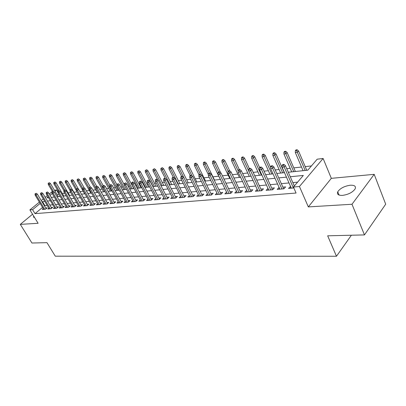 <?xml version="1.0" encoding="UTF-8"?>
<svg xmlns="http://www.w3.org/2000/svg" width="406" height="406" viewBox="0 0 406 406"><rect width="100%" height="100%" fill="white"/><g stroke="black" fill="none" stroke-linecap="round" stroke-linejoin="round"><path stroke-width="0.61" d="M350.266 185.227C344.344 186.131 340.167 188.313 337.731 191.779C336.757 194.286 338.335 195.489 342.476 195.393C348.363 194.55 352.581 192.393 355.123 188.917C356.163 186.293 354.545 185.065 350.266 185.227M33.754 216.175L33.51 216.926L34.561 217.499M288.296 172.245L307.814 170.18L317.193 159.182L323.12 158.482L299.45 186.511L293.436 187.034L303.323 175.443L290.27 176.752M331.321 178.341L308.327 206.908L351.997 204.259L364.466 234.912L385.7 204.188L374.195 174.341L331.321 178.341L323.12 158.482M54.445 190.241L56.495 189.998L55.018 191.211M57.906 192.388L56.495 189.998M311.432 165.937L305.221 166.627M301.521 167.033L293.807 167.891M290.158 168.292L286.732 168.673M279.11 169.515L275.222 169.947M268.371 170.708L264.047 171.185M257.917 171.865L253.192 172.388M247.746 172.992L242.636 173.555M237.84 174.088L232.374 174.692M228.197 175.153L222.386 175.798M218.798 176.194L212.932 176.843M209.191 177.26L203.964 177.838M199.777 178.3L195.22 178.807M190.607 179.315L186.684 179.751M181.67 180.305L178.361 180.675M172.966 181.269L170.231 181.573M164.476 182.213L162.293 182.451M156.198 183.126L154.544 183.309M148.129 184.019L146.972 184.151M143.973 184.481L143.399 184.542M140.248 184.892L139.573 184.969M136.604 185.298L135.675 185.4M129.407 186.095L128.134 186.237M122.363 186.877L120.765 187.049M115.482 187.638L113.568 187.846M108.747 188.384L106.534 188.628M102.155 189.11L99.663 189.389M95.704 189.825L92.938 190.135M89.396 190.526L86.366 190.861M83.215 191.211L79.941 191.571M77.084 191.891L73.907 192.241M70.827 192.581L68.071 192.886M64.701 193.261L62.351 193.52M351.997 204.259L374.195 174.341M32.556 214.226L20.3 224.371L38.113 223.29L29.902 209.892L39.367 202.132M364.466 234.912L327.662 235.81L336.472 256.247L55.282 256.186L46.969 242.656L31.952 243.027L20.3 224.371M290.564 186.466L288.549 188.409L293.837 187.953M279.125 187.465L277.181 189.379L283.961 188.8L285.606 186.897L282.886 187.136M268.006 188.445L266.128 190.323L272.72 189.759L274.375 187.882L271.721 188.115M257.201 189.389L255.389 191.241L261.794 190.693L263.458 188.841L260.865 189.069M246.696 190.312L244.94 192.139L251.177 191.602L252.847 189.775L250.314 189.998M237.216 192.799L236.459 191.211L234.78 193.007L240.844 192.49L242.519 190.678L240.047 190.896M226.548 192.109L224.894 193.85L230.796 193.347L232.476 191.561L230.06 191.774M216.885 192.992L215.266 194.677L221.011 194.185L222.696 192.419L220.336 192.627M207.476 193.855L205.893 195.479L211.485 194.997L213.175 193.256L210.866 193.459M198.311 194.692L196.758 196.26L202.208 195.793L203.898 194.068L201.64 194.266M189.374 195.504L187.856 197.022L193.17 196.565L194.86 194.865L192.652 195.058M180.67 196.296L179.178 197.763L184.36 197.321L186.055 195.636L183.893 195.824M172.174 197.062L170.718 198.488L175.768 198.052L177.463 196.387L175.346 196.575M163.892 197.813L162.461 199.194L167.389 198.773L169.084 197.123L167.013 197.306M155.813 198.544L154.407 199.879L159.218 199.468L160.913 197.844L158.883 198.021M147.921 199.255L146.546 200.554L151.24 200.153L152.935 198.544L150.946 198.717M140.222 199.95L138.872 201.209L143.455 200.818L145.15 199.224L143.196 199.397M132.696 200.625L131.377 201.853L135.853 201.467L137.543 199.894L135.629 200.062M125.352 201.285L124.053 202.477L128.428 202.102L130.113 200.544L128.24 200.711M118.171 201.929L116.898 203.091L121.171 202.726L122.856 201.183L121.018 201.346M111.153 202.558L109.904 203.685L114.081 203.33L115.766 201.807L113.959 201.965M104.296 203.173L103.068 204.274L107.148 203.924L108.833 202.411L107.057 202.569M97.587 203.776L96.379 204.842L100.373 204.502L102.053 203.01L100.312 203.162M91.025 204.36L89.838 205.406L93.745 205.071L95.42 203.589L93.71 203.741M84.605 204.934L83.438 205.949L87.26 205.624L88.934 204.162L87.254 204.309M78.322 205.497L77.176 206.487L80.916 206.167L82.585 204.715L80.936 204.863M72.172 206.045L71.045 207.009L74.709 206.7L76.369 205.263L74.75 205.406M66.153 206.578L65.046 207.522L68.629 207.217L70.289 205.796L68.695 205.938M60.255 207.106L59.169 208.029L62.681 207.725L64.331 206.319L62.768 206.456M54.48 207.618L53.409 208.522L56.85 208.227L58.5 206.832L56.962 206.964M48.821 208.121L47.771 209.004L51.141 208.714L52.785 207.334L51.273 207.466M58.728 193.972L57.332 195.134M42.549 207.4L35.017 213.642L296.07 193.043L293.436 187.034M297.603 182.152L292.833 182.588M289.016 182.944L281.333 183.654M277.572 183.999L270.168 184.684M266.453 185.029L259.312 185.689M255.648 186.024L248.756 186.664M245.143 186.999L238.489 187.613M234.922 187.942L228.502 188.536M224.98 188.861L218.778 189.435M215.302 189.754L209.313 190.307M205.878 190.622L200.092 191.16M196.697 191.475L191.104 191.987M187.75 192.297L182.345 192.799M179.031 193.104L173.804 193.586M170.53 193.89L165.475 194.357M162.238 194.657L157.345 195.108M154.148 195.403L149.413 195.839M146.251 196.134L141.669 196.555M138.547 196.844L134.107 197.255M131.016 197.539L126.723 197.935M123.668 198.219L119.506 198.605M116.481 198.884L112.452 199.255M109.463 199.534L105.555 199.894M102.601 200.168L98.815 200.513M95.887 200.787L92.218 201.122M89.325 201.391L85.767 201.721M82.905 201.985L79.454 202.305M76.622 202.564L73.278 202.873M70.471 203.132L67.229 203.431M64.453 203.69L61.306 203.979M58.555 204.233L55.505 204.517M52.78 204.766L49.821 205.04M47.126 205.289L44.427 205.842M43.28 208.613L42.244 209.476L45.548 209.191L47.187 207.826L45.695 207.953M336.472 256.247L351.383 235.231M308.327 206.908L299.45 186.511M35.017 213.642L32.587 209.658L29.902 209.892M48.091 196.905L46.974 197.829L48.542 197.661M51.257 197.372L54.297 197.052M57.038 196.758L60.174 196.428M62.945 196.134L66.178 195.788M68.974 195.494L72.309 195.139M75.14 194.839L78.576 194.479M81.433 194.175L84.981 193.799M87.869 193.489L91.528 193.104M94.446 192.794L98.222 192.393M101.17 192.084L105.068 191.668M108.052 191.353L112.076 190.927M115.091 190.607L119.242 190.165M122.292 189.841L126.581 189.389M129.666 189.064L134.092 188.592M137.213 188.262L141.79 187.775M144.942 187.44L149.672 186.943M152.864 186.603L157.751 186.085M160.979 185.74L166.029 185.207M169.302 184.862L174.524 184.309M177.833 183.954L183.233 183.385M178.752 165.496L177.914 165.607L177.244 166.232L178.087 166.12L178.752 165.496L180.015 166.506L178.813 167.637L186.582 183.03L192.17 182.436M195.56 182.076L201.34 181.462M204.776 181.101L210.76 180.467M214.236 180.097L220.433 179.442M223.955 179.066L230.375 178.386M233.942 178.011L240.591 177.305M244.209 176.92L251.096 176.189M254.76 175.803L261.906 175.042M265.62 174.651L273.025 173.864M276.796 173.469L284.479 172.651M52.207 193.525L50.034 195.311M41.26 200.579L43.295 198.91M45.213 197.341L47.319 195.611M49.263 194.017L52.389 191.454M44.741 201.315L42.041 201.883M40.153 203.436L32.587 209.658M286.453 177.133L278.77 177.899M275.004 178.28L267.6 179.021M263.885 179.391L256.744 180.107M253.08 180.472L246.188 181.162M242.57 181.523L235.922 182.187M232.354 182.548L225.934 183.187M222.412 183.542L216.215 184.162M212.734 184.507L206.75 185.106M203.315 185.451L197.529 186.029M194.139 186.369L188.551 186.927M185.197 187.262L179.797 187.805M176.483 188.135L171.261 188.658M167.988 188.983L162.933 189.49M159.705 189.815L154.813 190.302M151.621 190.622L146.891 191.094M143.729 191.414L139.151 191.871M136.03 192.185L131.6 192.627M128.509 192.936L124.221 193.363M121.166 193.672L117.009 194.083M113.995 194.388L109.965 194.789M106.981 195.088L103.078 195.479M100.125 195.773L96.344 196.154M93.426 196.443L89.762 196.814M86.869 197.103L83.321 197.458M80.459 197.742L77.018 198.087M74.186 198.372L70.847 198.707M68.046 198.986L64.808 199.31M62.037 199.585L58.895 199.899M56.15 200.173L53.105 200.478M50.385 200.752L47.431 201.046M44.833 205.502L42.452 201.543M247.371 191.931L246.615 190.323M257.81 191.038L257.054 189.404M268.544 190.12L267.787 188.46M279.582 189.176L278.831 187.491M290.945 188.201L290.194 186.496M46.142 208.694L37.357 194.104L36.154 195.073L44.716 209.263M35.566 193.824L36.236 193.286L35.017 193.885L35.566 193.824L36.154 195.073L35.17 195.184L43.721 209.349M37.357 194.104L36.236 193.286M35.017 193.885L35.17 195.184M49.375 182.695L48.177 183.289L49.375 182.695L50.471 183.507L49.309 184.446L48.319 184.573L52.425 191.515M48.73 183.218L53.516 191.566M50.471 183.507L58.215 196.636M48.319 184.573L48.177 183.289M51.724 208.222L42.894 193.464L41.691 194.444L50.288 208.785M41.092 193.185L41.762 192.642L40.534 193.251L41.092 193.185L41.691 194.444L40.686 194.56L49.273 208.872M42.894 193.464L41.762 192.642M40.534 193.251L40.686 194.56M57.424 207.74L48.547 192.814L47.34 193.804L55.972 208.298M46.736 192.53L47.411 191.982L46.167 192.596L46.736 192.53L47.34 193.804L46.314 193.921L54.942 208.39M48.547 192.814L47.411 191.982M46.167 192.596L46.314 193.921M63.24 207.253L54.318 192.155L53.105 193.154L61.778 207.806M52.496 191.865L53.171 191.312L51.917 191.931L52.496 191.865L53.105 193.154L52.059 193.271L60.722 207.892M54.318 192.155L53.171 191.312M51.917 191.931L52.059 193.271M69.177 206.75L60.215 191.48L58.997 192.485L67.706 207.299M58.378 191.185L59.058 190.627L57.784 191.251L58.378 191.185L58.997 192.485L57.926 192.606L66.63 207.39M60.215 191.48L59.058 190.627M57.784 191.251L57.926 192.606M54.947 181.954L53.739 182.558L54.947 181.954L56.053 182.771L54.886 183.72L53.876 183.852L58.083 191.008M54.297 182.482L58.946 190.637M56.053 182.771L63.828 196.042M53.876 183.852L53.739 182.558M60.631 181.198L59.408 181.807L60.631 181.198L61.748 182.025L60.575 182.984L59.545 183.116L63.854 190.5M59.981 181.731L64.656 189.972M61.748 182.025L69.553 195.433M59.545 183.116L59.408 181.807M66.437 180.426L65.199 181.04L66.437 180.426L67.558 181.264L66.381 182.228L65.33 182.365L69.959 190.343M65.782 180.964L70.507 189.348M67.558 181.264L75.394 194.814M65.33 182.365L65.199 181.04M72.359 179.64L71.106 180.259L72.359 179.64L73.486 180.487L72.314 181.462L71.238 181.599L76.282 190.363M71.705 180.183L76.541 188.81M73.486 180.487L78.52 189.252M71.238 181.599L71.106 180.259M75.237 206.243L66.234 190.784L65.011 191.805L73.755 206.781M64.392 190.49L65.067 189.927L63.783 190.561L64.392 190.49L65.011 191.805L63.92 191.926L72.659 206.872M66.234 190.784L65.067 189.927M63.783 190.561L63.92 191.926M78.409 178.838L77.14 179.462L78.409 178.838L79.546 179.691L78.363 180.675L77.267 180.817L84.712 193.824M77.749 179.381L82.707 188.267M79.546 179.691L84.301 188.029M77.267 180.817L77.14 179.462M81.433 205.72L72.385 190.079L71.162 191.109L79.936 206.248M70.527 189.78L71.212 189.206L69.908 189.851L70.527 189.78L71.162 191.109L70.045 191.236L78.815 206.344M72.385 190.079L71.212 189.206M69.908 189.851L70.045 191.236M87.762 205.187L78.668 189.358L77.439 190.399L86.255 205.71M76.805 189.054L77.485 188.475L76.171 189.125L76.805 189.054L77.439 190.399L76.298 190.526L85.108 205.806M78.668 189.358L77.485 188.475M76.171 189.125L76.298 190.526M94.228 204.644L85.093 188.623L83.859 189.668L92.71 205.157M83.215 188.313L83.9 187.729L82.57 188.384L83.215 188.313L83.859 189.668L82.697 189.8L91.538 205.258M85.093 188.623L83.9 187.729M82.57 188.384L82.697 189.8M100.835 204.091L91.66 187.866L90.426 188.927L99.308 204.594M89.772 187.552L90.457 186.963L89.112 187.628L89.772 187.552L90.426 188.927L89.234 189.059L98.11 204.695M91.66 187.866L90.457 186.963M89.112 187.628L89.234 189.059M107.595 203.523L98.374 187.095L97.141 188.166L106.052 204.015M96.476 186.775L97.166 186.181L95.801 186.856L96.476 186.775L97.141 188.166L95.917 188.303L104.829 204.122M98.374 187.095L97.166 186.181M95.801 186.856L95.917 188.303M84.585 178.016L83.301 178.65L84.585 178.016L85.727 178.879L84.544 179.873L83.423 180.015L90.898 193.17M83.925 178.564L89.137 187.968M85.727 178.879L90.315 186.983M83.423 180.015L83.301 178.65M90.893 177.178L89.599 177.818L90.893 177.178L92.045 178.051L90.863 179.051L89.716 179.198L97.217 192.5M90.233 177.732L95.892 187.983M92.045 178.051L96.653 186.242M89.716 179.198L89.599 177.818M97.338 176.321L96.029 176.965L97.338 176.321L98.501 177.204L97.313 178.214L96.141 178.366L103.667 191.815M96.679 176.879L104.844 191.693M98.501 177.204L103.18 185.593M96.141 178.366L96.029 176.965M103.926 175.443L102.601 176.097L103.926 175.443L105.098 176.336L103.911 177.356L102.713 177.513L110.265 191.119M103.266 176.011L111.467 190.993M105.098 176.336L109.904 185.024M102.713 177.513L102.601 176.097M110.66 174.55L109.321 175.209L110.66 174.55L111.843 175.453L110.65 176.483L109.427 176.64L117.004 190.404M110.001 175.118L118.232 190.272M111.843 175.453L116.816 184.517M109.427 176.64L109.321 175.209M114.507 202.944L105.245 186.308L104.007 187.389L112.949 203.426M103.337 185.984L104.027 185.385L102.642 186.065L103.337 185.984L104.007 187.389L102.759 187.531L111.696 203.533M105.245 186.308L104.027 185.385M102.642 186.065L102.759 187.531M117.547 173.631L116.187 174.301L117.547 173.631L118.735 174.55L117.542 175.59L116.289 175.752L123.896 189.673M116.882 174.21L125.149 189.541M118.735 174.55L124.211 184.608M116.289 175.752L116.187 174.301M121.577 202.355L112.274 185.501L111.031 186.593L120.009 202.822M110.351 185.172L111.046 184.568L109.645 185.253L110.351 185.172L111.031 186.593L109.752 186.74L118.725 202.934M112.274 185.501L111.046 184.568M109.645 185.253L109.752 186.74M124.591 172.697L123.216 173.372L124.591 172.697L125.789 173.621L124.591 174.671L123.312 174.839L130.94 188.927M123.926 173.281L132.224 188.79M125.789 173.621L133.879 188.617M123.312 174.839L123.216 173.372M128.809 201.752L119.465 184.674L118.222 185.781L127.23 202.203M117.537 184.339L118.227 183.73L116.811 184.425L117.537 184.339L118.222 185.781L116.913 185.928L125.916 202.32M119.465 184.674L118.227 183.73M116.811 184.425L116.913 185.928M131.793 171.738L130.402 172.423L131.793 171.738L133.001 172.677L131.803 173.738L130.493 173.905L138.141 188.161M131.128 172.327L139.456 188.024M133.001 172.677L141.115 187.846M130.493 173.905L130.402 172.423M136.213 201.132L126.829 183.832L125.581 184.943L134.619 201.574M124.886 183.492L125.581 182.873L124.145 183.578L124.886 183.492L125.581 184.943L124.246 185.095L133.275 201.691M126.829 183.832L125.581 182.873M124.145 183.578L124.246 185.095M139.167 170.759L137.756 171.454L139.167 170.759L140.38 171.708L139.182 172.778L137.842 172.951L145.515 187.379M138.497 171.352L146.86 187.237M140.38 171.708L148.515 187.064M137.842 172.951L137.756 171.454M143.79 200.503L134.366 182.964L133.122 184.091L142.186 200.924M132.417 182.619L133.112 181.995L132.351 182.081L131.656 182.705L132.417 182.619L133.122 184.091L131.752 184.248L140.811 201.046M134.366 182.964L133.112 181.995M131.656 182.705L131.752 184.248M146.713 169.754L145.282 170.459L146.713 169.754L147.936 170.718L146.733 171.799L145.363 171.977L153.057 186.582M146.043 170.358L154.432 186.435M147.936 170.718L156.092 186.263M145.363 171.977L145.282 170.459M151.55 199.859L142.09 182.081L140.841 183.218L149.931 200.265M140.126 181.726L140.821 181.096L140.045 181.188L139.349 181.817L140.126 181.726L140.841 183.218L139.436 183.375L148.525 200.386M142.09 182.081L140.821 181.096M139.349 181.817L139.436 183.375M154.437 168.729L152.986 169.439L154.437 168.729L155.671 169.703L154.468 170.794L153.062 170.977L157.746 179.954M153.767 169.332L162.187 185.613M155.671 169.703L163.846 185.44M153.062 170.977L152.986 169.439M159.502 199.199L150.002 181.172L148.753 182.319L157.868 199.585M148.028 180.812L148.723 180.173L147.926 180.269L147.231 180.903L148.028 180.812L148.753 182.319L147.312 182.482L156.427 199.706M150.002 181.172L148.723 180.173M147.231 180.903L147.312 182.482M167.648 198.524L158.112 180.239L156.858 181.401L165.998 198.889M156.127 179.878L156.823 179.229L156.005 179.325L155.31 179.97L156.127 179.878L156.858 181.401L155.386 181.568L164.521 199.016M158.112 180.239L156.823 179.229M155.31 179.97L155.386 181.568M175.996 197.834L166.424 179.285L165.171 180.462L174.336 198.179M164.43 178.914L165.125 178.264L164.288 178.361L163.588 179.01L164.43 178.914L165.171 180.462L163.659 180.634L172.819 198.306M166.424 179.285L165.125 178.264M163.588 179.01L163.659 180.634M184.552 197.123L174.945 178.305L173.697 179.498L182.878 197.448M172.946 177.929L173.641 177.27L172.778 177.371L172.083 178.031L172.946 177.929L173.697 179.498L172.144 179.67L181.325 197.58M174.945 178.305L173.641 177.27M172.083 178.031L172.144 179.67M193.332 196.402L183.69 177.305L182.441 178.508L191.642 196.697M181.68 176.92L182.375 176.255L181.492 176.356L180.797 177.021L181.68 176.92L182.441 178.508L180.853 178.686L190.049 196.834M183.69 177.305L182.375 176.255M180.797 177.021L180.853 178.686M202.335 195.662L192.667 176.275L191.414 177.488L200.635 195.925M190.642 175.884L191.338 175.209L190.429 175.316L189.734 175.986L190.642 175.884L191.414 177.488L189.785 177.676L199.001 196.068M192.667 176.275L191.338 175.209M189.734 175.986L189.785 177.676M211.577 194.905L201.878 175.214L200.63 176.448L209.861 195.139M199.843 174.819L200.539 174.138L199.605 174.245L198.91 174.925L199.843 174.819L200.63 176.448L198.95 176.635L208.182 195.281M201.878 175.214L200.539 174.138M198.91 174.925L198.95 176.635M221.067 194.129L211.333 174.128L210.09 175.377L219.331 194.327M209.293 173.727L209.983 173.037L209.029 173.149L208.334 173.834L209.293 173.727L210.09 175.377L208.369 175.57L217.611 194.474M211.333 174.128L209.983 173.037M208.334 173.834L208.369 175.57M230.806 193.332L221.052 173.017L219.808 174.275L229.06 193.495M218.996 172.601L219.692 171.905L218.707 172.017L218.017 172.717L218.996 172.601L219.808 174.275L218.037 174.473L227.289 193.647M221.052 173.017L219.692 171.905M218.017 172.717L218.037 174.473M240.804 192.49L231.034 171.87L229.796 173.144L239.053 192.642M228.974 171.449L229.664 170.743L228.654 170.86L227.964 171.565L228.974 171.449L229.796 173.144L227.974 173.352L237.236 192.794M231.034 171.87L229.664 170.743M227.964 171.565L227.974 173.352M251.07 191.612L241.301 170.693L240.063 171.982L249.325 191.764M239.23 170.261L239.916 169.546L238.88 169.667L238.19 170.383L239.23 170.261L240.063 171.982L238.19 172.195L247.452 191.921M241.301 170.693L239.916 169.546M238.19 170.383L238.19 172.195M261.621 190.708L251.852 169.48L250.619 170.784L259.881 190.861M249.776 169.043L250.461 168.317L249.396 168.444L248.705 169.165L249.776 169.043L250.619 170.784L248.7 171.002L257.957 191.023M251.852 169.48L250.461 168.317M248.705 169.165L248.7 171.002M272.477 189.78L262.712 168.231L261.484 169.556L270.741 189.932M260.627 167.785L261.307 167.054L260.21 167.181L259.525 167.911L260.627 167.785L261.484 169.556L259.505 169.779L268.762 190.099M262.712 168.231L261.307 167.054M259.525 167.911L259.505 169.779M283.642 188.826L273.888 166.952L272.67 168.287L281.911 188.973M271.797 166.496L272.472 165.755L271.345 165.887L270.665 166.627L271.797 166.496L272.67 168.287L270.629 168.52L279.876 189.15M273.888 166.952L272.472 165.755M270.665 166.627L270.629 168.52M294.325 185.994L285.398 165.628L284.18 166.983L293.411 187.993M283.297 165.166L283.972 164.415L282.804 164.547L282.129 165.298L283.297 165.166L284.18 166.983L282.084 167.221L291.32 188.171M285.398 165.628L283.972 164.415M282.129 165.298L282.084 167.221M162.344 167.678L160.877 168.394L161.679 168.287L162.344 167.678L163.588 168.663L162.39 169.769L160.949 169.952L165.318 178.417M161.679 168.287L170.124 184.771M163.588 168.663L171.789 184.598M160.949 169.952L160.877 168.394M170.449 166.597L169.632 166.709L168.962 167.328L169.779 167.216L170.449 166.597L171.702 167.597L170.5 168.713L169.023 168.906L173.321 177.31M169.779 167.216L178.254 183.913M171.702 167.597L179.919 183.735M169.023 168.906L168.962 167.328M178.087 166.12L178.813 167.637L177.3 167.83L181.604 176.341M180.015 166.506L188.247 182.852M177.3 167.83L177.244 166.232M187.262 164.364L186.405 164.476L185.735 165.11L186.598 164.998L187.262 164.364L188.536 165.389L187.333 166.531L185.786 166.729L190.191 175.544M186.598 164.998L191.886 175.651M188.536 165.389L196.783 181.949M185.786 166.729L185.735 165.11M195.991 163.202L195.108 163.319L194.438 163.958L195.322 163.841L195.991 163.202L197.27 164.242L196.073 165.394L194.484 165.602L199.031 174.808M195.322 163.841L200.391 174.154M197.27 164.242L205.532 181.02M194.484 165.602L194.438 163.958M204.939 162.014L204.035 162.131L203.365 162.781L204.274 162.659L204.939 162.014L206.228 163.065L205.03 164.232L203.401 164.445L208.349 174.565M204.274 162.659L209.359 173.108M206.228 163.065L214.5 180.071M203.401 164.445L203.365 162.781M214.124 160.791L213.196 160.918L212.526 161.568L213.454 161.446L214.124 160.791L215.424 161.857L214.226 163.039L212.556 163.258L220.367 179.447M213.454 161.446L218.601 172.124M215.424 161.857L220.605 172.651M212.556 163.258L212.526 161.568M223.544 159.538L222.595 159.665L221.93 160.324L222.884 160.203L223.544 159.538L224.858 160.624L223.66 161.811L221.945 162.035L229.766 178.452M222.884 160.203L228.187 171.337M224.858 160.624L229.654 170.743M221.945 162.035L221.93 160.324M233.222 158.254L232.242 158.386L231.577 159.05L232.557 158.924L233.222 158.254L234.541 159.35L233.348 160.558L231.587 160.786L239.413 177.427M232.557 158.924L238.19 170.875M234.541 159.35L239.342 169.612M231.587 160.786L231.577 159.05M243.158 156.934L242.154 157.066L241.489 157.741L242.499 157.609L243.158 156.934L244.488 158.046L243.301 159.264L241.489 159.497L249.314 176.377M242.499 157.609L248.7 170.936M244.488 158.046L249.32 168.52M241.489 159.497L241.489 157.741M253.364 155.574L252.334 155.711L251.674 156.396L252.71 156.259L253.364 155.574L254.704 156.706L253.522 157.939L251.664 158.178L259.49 175.301M252.71 156.259L261.347 175.103M254.704 156.706L259.713 167.714M251.664 158.178L251.674 156.396M263.859 154.178L262.794 154.321L262.139 155.011L263.2 154.874L263.859 154.178L265.209 155.325L264.032 156.574L262.119 156.823L269.939 174.194M263.2 154.874L271.853 173.991M265.209 155.325L270.65 167.475M262.119 156.823L262.139 155.011M274.644 152.747L273.553 152.889L272.898 153.59L273.994 153.448L274.644 152.747L276.004 153.91L274.832 155.173L272.868 155.427L280.678 173.052M273.994 153.448L282.647 172.844M276.004 153.91L284.276 172.672M272.868 155.427L272.898 153.59M285.738 151.271L284.616 151.418L283.967 152.128L285.093 151.976L285.738 151.271L287.108 152.453L285.946 153.727L283.921 153.991L291.726 171.885M285.093 151.976L293.746 171.667M287.108 152.453L295.37 171.499M283.921 153.991L283.967 152.128M297.156 149.753L295.999 149.905L295.355 150.621L296.512 150.469L297.156 149.753L298.537 150.951L297.38 152.245L295.299 152.514L303.084 170.677M296.512 150.469L305.165 170.459M298.537 150.951L306.779 170.287M295.299 152.514L295.355 150.621M337.731 191.779L339.086 195.058M33.51 216.926L33.774 217.357"/></g></svg>
